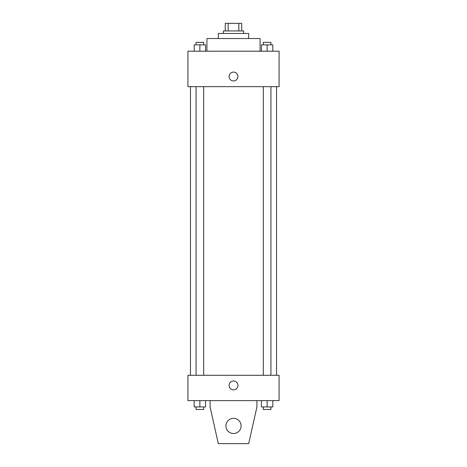 <?xml version="1.0" encoding="UTF-8"?>
<svg xmlns="http://www.w3.org/2000/svg" width="467" height="467" viewBox="0 0 467 467"><rect width="100%" height="100%" fill="white"/><g stroke="black" fill="none" stroke-linecap="round" stroke-linejoin="round"><path stroke-width="0.7" d="M228.17 30.945L228.17 23.35L225.269 23.35L225.269 30.945L225.269 23.35M228.17 23.35L241.731 23.35L241.731 30.945M238.83 30.945L238.83 23.35M223.372 33.478L223.372 30.945L243.628 30.945L243.628 33.478M218.311 38.539L218.311 33.478L248.689 33.478L248.689 38.539M206.916 51.201L206.916 38.539L260.084 38.539L260.084 51.201M187.927 51.201L279.073 51.201L279.073 86.646L187.927 86.646L187.927 51.201M233.5 80.949A4.431 4.431 0 0 1 229.665 74.306A4.431 4.431 0 0 1 237.335 74.306A4.431 4.431 0 0 1 233.5 80.949M187.927 375.287L279.073 375.287L279.073 400.61L187.927 400.61L187.927 375.287M229.069 385.415A4.431 4.431 0 0 1 235.718 381.58A4.431 4.431 0 0 1 235.718 389.25A4.431 4.431 0 0 1 229.069 385.415M256.92 400.61L256.92 406.938L248.689 443.65L218.311 443.65L210.08 406.938L210.08 400.61M225.905 425.927A7.595 7.595 0 0 1 237.3 419.348A7.595 7.595 0 0 1 237.3 432.506A7.595 7.595 0 0 1 225.905 425.927M261.427 51.201L261.427 44.873L272.821 44.873L272.821 51.201L272.821 44.873M267.124 51.201L267.124 44.873M270.924 44.873L270.924 42.339L263.324 42.339L263.324 44.873M194.179 51.201L194.179 44.873L205.573 44.873L205.573 51.201L205.573 44.873M199.876 51.201L199.876 44.873M203.676 44.873L203.676 42.339L196.076 42.339L196.076 44.873M261.427 400.61L261.427 406.938L272.821 406.938L272.821 400.61L272.821 406.938M267.124 406.938L267.124 400.61M270.924 406.938L270.924 409.471L263.324 409.471L263.324 406.938M194.179 400.61L194.179 406.938L205.573 406.938L205.573 400.61L205.573 406.938M199.876 406.938L199.876 400.61M203.676 406.938L203.676 409.471L196.076 409.471L196.076 406.938M276.54 375.287L276.54 86.646M190.46 375.287L190.46 86.646M263.324 86.646L263.324 375.287M270.924 86.646L270.924 375.287M203.676 375.287L203.676 86.646M196.076 375.287L196.076 86.646"/></g></svg>
